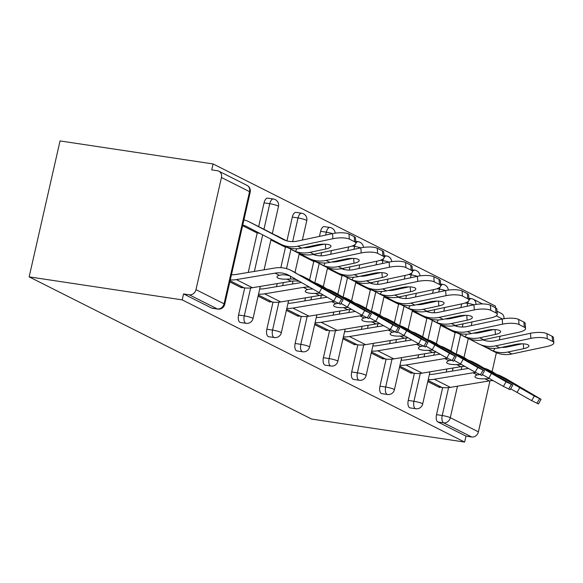 <?xml version="1.0" encoding="UTF-8"?>
<svg xmlns="http://www.w3.org/2000/svg" width="583" height="583" viewBox="0 0 583 583"><rect width="100%" height="100%" fill="white"/><g stroke="black" fill="none" stroke-linecap="round" stroke-linejoin="round"><path stroke-width="0.87" d="M495.186 307.627L495.521 306.133L213.094 163.947L60.034 140.933L29.15 276.867L311.577 419.053L464.636 442.067L182.209 299.881L29.15 276.867M221.453 177.502L195.975 289.656L224.069 303.801L249.553 191.647L221.453 177.502A6.151 5.349 -63.3 0 0 218.873 171.198A6.151 5.349 -63.3 0 0 217.452 170.753L211.746 169.893L213.094 163.947M217.802 309.077A6.151 6.151 0 0 0 224.717 304.362A6.151 0.838 12.8 0 0 224.069 303.801A6.151 5.349 -63.3 0 1 217.372 308.939A6.151 2.93 98.6 0 0 217.802 309.077L212.095 308.225A6.151 2.93 -81.4 0 1 211.658 308.079L217.372 308.939L189.271 294.794L183.565 293.934L182.209 299.881M211.658 308.079L183.565 293.934M189.271 294.794A6.151 5.349 -63.3 0 0 195.975 289.656M457.458 386.201L450.302 417.69L478.403 431.843L489.997 380.794M492.081 371.633L496.381 352.686M499.288 339.911L500.127 336.223M229.826 281.895L241.617 287.834L241.697 287.448M408.246 400.426L413.952 401.286A6.151 2.93 -81.4 0 0 415.322 408.596A6.151 2.93 98.6 0 0 415.759 408.734L410.046 407.881A6.151 2.93 -81.4 0 1 409.616 407.736A6.151 2.93 -81.4 0 1 408.246 400.426L414.404 373.317M417.916 357.86L418.616 354.777M422.69 336.85L426.916 318.245M428.33 312.029L428.578 310.936M430.48 302.555L430.669 301.732M432.571 293.351L433.409 289.656M464.636 442.067L465.992 436.12L437.891 421.975A6.151 2.93 -81.4 0 1 436.521 414.659L442.679 387.549M446.192 372.092L446.891 369.01M450.965 351.09L455.192 332.485M456.606 326.269L456.853 325.168M458.755 316.795L458.945 315.964M460.847 307.584L461.692 303.896M399.493 367.312L411.285 373.251L411.372 372.865M351.687 371.954L357.394 372.814A6.151 2.93 -81.4 0 0 358.764 380.123A6.151 2.93 98.6 0 0 359.201 380.262L353.487 379.409A6.151 2.93 -81.4 0 1 353.058 379.263A6.151 2.93 -81.4 0 1 351.687 371.954L357.845 344.837M361.358 329.388L362.058 326.305M366.131 308.378L370.358 289.773M371.772 283.557L372.02 282.464M373.922 274.083L374.111 273.252M376.013 264.879L376.851 261.184M342.942 338.84L354.726 344.779L354.814 344.393M320.606 231.327A6.151 2.93 -81.4 0 1 324.243 226.605L329.949 227.465A6.151 2.93 98.6 0 0 326.32 232.18L320.606 231.327L319.455 236.399M295.129 343.482L300.835 344.334A6.151 2.93 -81.4 0 0 302.205 351.651A6.151 2.93 98.6 0 0 302.643 351.789L296.929 350.93A6.151 2.93 -81.4 0 1 296.499 350.791A6.151 2.93 -81.4 0 1 295.129 343.482L301.287 316.365M304.8 300.915L305.499 297.826M309.573 279.906L313.8 261.301M315.214 255.084L315.461 253.991M317.363 245.611L317.553 244.78M286.384 310.367L298.168 316.307L298.256 315.92M264.055 202.848A6.151 2.93 -81.4 0 1 267.684 198.133L273.398 198.992A6.151 2.93 98.6 0 0 269.761 203.707L264.055 202.848L258.655 226.612M238.571 315.002L244.277 315.862A6.151 2.93 -81.4 0 0 245.647 323.179A6.151 2.93 98.6 0 0 246.084 323.317L240.378 322.457A6.151 2.93 -81.4 0 1 239.941 322.319A6.151 2.93 -81.4 0 1 238.571 315.002L244.729 287.893M248.241 272.436L257.241 232.828M258.101 296.135L269.893 302.067L269.98 301.681M292.331 217.087A6.151 2.93 -81.4 0 1 295.967 212.372L301.673 213.232A6.151 2.93 98.6 0 0 298.037 217.947L292.331 217.087L286.931 240.845M266.846 329.242L272.56 330.102A6.151 2.93 -81.4 0 0 273.93 337.411A6.151 2.93 98.6 0 0 274.36 337.557L268.654 336.697A6.151 2.93 -81.4 0 1 268.216 336.559A6.151 2.93 -81.4 0 1 266.846 329.242L273.012 302.132M276.524 286.676L277.224 283.593M280.838 267.67L285.517 247.061M314.66 324.607L326.451 330.539L326.538 330.16M323.405 357.714L329.118 358.574A6.151 2.93 -81.4 0 0 330.488 365.891A6.151 2.93 98.6 0 0 330.918 366.029L325.212 365.169A6.151 2.93 -81.4 0 1 324.775 365.031A6.151 2.93 -81.4 0 1 323.405 357.714L329.57 330.605M333.075 315.148L333.782 312.065M337.849 294.138L342.075 275.533M343.489 269.317L343.737 268.224M345.646 259.843L345.828 259.02M347.738 250.639L348.576 246.944M371.218 353.079L383.009 359.011L383.097 358.632M379.963 386.186L385.676 387.046A6.151 2.93 -81.4 0 0 387.039 394.363A6.151 2.93 98.6 0 0 387.476 394.502L381.77 393.642A6.151 2.93 -81.4 0 1 381.333 393.503A6.151 2.93 -81.4 0 1 379.963 386.186L386.128 359.077M389.633 343.62L390.333 340.538M394.407 322.618L398.634 304.013M400.047 297.796L400.295 296.696M402.197 288.315L402.387 287.492M404.296 279.111L405.134 275.424M427.776 381.552L439.567 387.491L439.655 387.105M465.992 436.12L471.698 436.98L443.597 422.835L437.891 421.975M478.403 431.843A6.151 5.349 116.7 0 1 471.698 436.98M497.051 311.249L501.293 313.384A6.151 5.349 116.7 0 1 504.033 318.704M296.317 279.621A27.481 23.881 -63.3 0 0 294.335 279.228A27.481 23.881 -63.3 0 0 290.604 278.995L286.96 279.133A9.437 2.507 -2.2 0 1 277.974 278.062A9.437 2.507 -2.2 0 1 276.998 277.012A9.437 2.507 -2.2 0 1 279.286 275.271L282.267 274.797A27.481 23.881 -63.3 0 1 285.998 275.03A27.481 23.881 -63.3 0 1 290.436 276.204M299.349 281.392A27.481 23.881 -63.3 0 0 298.234 281.195A27.481 23.881 -63.3 0 0 291.187 281.268L252.475 287.711A32.816 28.516 116.7 0 1 244.058 287.805L240.488 287.266M299.538 275.023A32.816 28.516 116.7 0 1 303.058 276.473L306.957 278.434A32.816 28.516 116.7 0 1 308.283 279.155L343.11 299.647L336.369 296.346L333.76 300.996L289.532 275.679A27.481 23.881 -63.3 0 0 288.425 275.074A27.481 23.881 -63.3 0 0 282.099 273.07A27.481 23.881 -63.3 0 0 275.052 273.143L236.341 279.592A32.816 28.516 116.7 0 1 230.27 279.92M303.058 276.473A32.816 28.516 116.7 0 1 304.384 277.187L320.504 286.909L292.149 271.029L336.369 296.346M231.444 274.753A27.481 23.881 -63.3 0 0 236.144 274.455L274.855 268.005A32.816 28.516 116.7 0 1 283.265 267.918A32.816 28.516 116.7 0 1 290.822 270.308L294.721 272.276A32.816 28.516 116.7 0 1 296.047 272.99M290.822 270.308A32.816 28.516 116.7 0 1 292.149 271.029M343.11 299.647L340.494 304.29L333.76 300.996M332.536 233.623A12.309 3.483 -4.5 0 1 348.977 234.016L349.37 239.117A12.309 3.483 175.5 0 0 332.937 238.717L332.536 233.623L297.388 241.092A27.481 23.881 116.7 0 1 289.299 241.362A27.481 23.881 116.7 0 1 282.974 239.358A27.481 23.881 116.7 0 1 282.755 239.249L249.429 221.97A32.816 28.516 -63.3 0 0 249.167 221.831A32.816 28.516 -63.3 0 0 243.913 219.893M242.732 225.067A27.481 23.881 116.7 0 1 246.769 226.598A27.481 23.881 116.7 0 1 246.988 226.707L280.314 243.993A32.816 28.516 -63.3 0 0 280.576 244.124A32.816 28.516 -63.3 0 0 288.133 246.514A32.816 28.516 -63.3 0 0 297.789 246.194L332.937 238.717M280.576 244.124L287.157 247.243A32.816 28.516 -63.3 0 0 292.025 248.482A32.816 28.516 -63.3 0 0 301.688 248.154L317.4 244.816A9.437 2.667 -4.5 0 1 330 245.122A9.437 2.667 -4.5 0 1 330.969 246.179A9.437 2.667 -4.5 0 1 325.737 249.014L325.358 244.19M296.878 248.752L295.494 251.441A32.816 28.516 -63.3 0 0 300.369 252.679A32.816 28.516 -63.3 0 0 310.025 252.352L325.737 249.014M296.448 252.111A32.816 28.516 -63.3 0 0 296.711 252.25A32.816 28.516 -63.3 0 0 304.26 254.64A32.816 28.516 -63.3 0 0 313.924 254.312L349.071 246.842A12.309 3.483 175.5 0 0 355.9 243.147A12.309 3.483 175.5 0 0 354.632 241.763L354.231 236.669A12.309 3.483 -4.5 0 1 355.499 238.046L355.9 243.147M295.494 251.441L286.013 246.798M296.711 252.25L292.214 249.983M349.37 239.117L354.632 241.763M348.977 234.016L354.231 236.669M324.199 244.153L309.624 247.25A27.481 23.881 116.7 0 1 303.648 247.739M285.51 240.429L265.564 230.088A32.816 28.516 -63.3 0 0 265.301 229.957L249.167 221.831M242.594 225.679L256.578 232.712A27.481 23.881 116.7 0 1 260.368 233.652M319.681 293.227A27.481 23.881 -63.3 0 0 318.886 293.227L315.235 293.373A9.437 2.507 -2.2 0 1 306.25 292.302A9.437 2.507 -2.2 0 1 305.281 291.252A9.437 2.507 -2.2 0 1 307.562 289.511L310.55 289.03A27.481 23.881 -63.3 0 1 312.554 289.081M323.106 295.187A27.481 23.881 -63.3 0 0 319.462 295.501L280.751 301.95A32.816 28.516 116.7 0 1 272.341 302.038L268.77 301.498M327.814 289.263A32.816 28.516 116.7 0 1 331.333 290.706L335.232 292.673A32.816 28.516 116.7 0 1 336.559 293.387L371.386 313.88L364.652 310.586L362.036 315.235L340.989 303.408M331.333 290.706A32.816 28.516 116.7 0 1 332.66 291.427L348.787 301.141L320.424 285.269L364.652 310.586M309.274 287.171A27.481 23.881 -63.3 0 0 303.335 287.383L264.616 293.825A32.816 28.516 116.7 0 1 258.553 294.16M314.521 282.784A32.816 28.516 116.7 0 1 319.098 284.548L322.997 286.508A32.816 28.516 116.7 0 1 324.323 287.23M319.098 284.548A32.816 28.516 116.7 0 1 320.424 285.269M259.726 288.986A27.481 23.881 -63.3 0 0 264.42 288.687L301.331 282.544M371.386 313.88L368.769 318.529L362.036 315.235M347.956 307.467A27.481 23.881 -63.3 0 0 347.162 307.467L343.511 307.613A9.437 2.507 -2.2 0 1 334.533 306.534A9.437 2.507 -2.2 0 1 333.556 305.485A9.437 2.507 -2.2 0 1 335.837 303.743L338.825 303.269M351.381 309.427A27.481 23.881 -63.3 0 0 347.745 309.741L309.034 316.19A32.816 28.516 116.7 0 1 300.617 316.278L297.046 315.738M356.096 303.503A32.816 28.516 116.7 0 1 359.616 304.945L363.515 306.906A32.816 28.516 116.7 0 1 364.841 307.627L399.668 328.12L392.927 324.826L390.319 329.468L369.272 317.648M359.616 304.945A32.816 28.516 116.7 0 1 360.943 305.667L377.063 315.381L348.707 299.502L392.927 324.826M334.409 301.324A27.481 23.881 -63.3 0 0 331.61 301.615L292.899 308.064A32.816 28.516 116.7 0 1 286.829 308.4M342.797 297.024A32.816 28.516 116.7 0 1 347.381 298.788L351.279 300.748A32.816 28.516 116.7 0 1 352.606 301.469M347.381 298.788A32.816 28.516 116.7 0 1 348.707 299.502M288.002 303.226A27.481 23.881 -63.3 0 0 292.702 302.927L326.786 297.25M399.668 328.12L397.052 332.762L390.319 329.468M376.239 321.699A27.481 23.881 -63.3 0 0 375.445 321.699L371.794 321.845A9.437 2.507 -2.2 0 1 362.808 320.774A9.437 2.507 -2.2 0 1 361.839 319.724A9.437 2.507 -2.2 0 1 364.12 317.983L367.108 317.502M379.664 323.66A27.481 23.881 -63.3 0 0 376.02 323.973L337.309 330.423A32.816 28.516 116.7 0 1 328.899 330.51L325.329 329.978M384.372 317.735A32.816 28.516 116.7 0 1 387.892 319.178L391.791 321.146A32.816 28.516 116.7 0 1 393.117 321.86L427.944 342.352L421.21 339.058L418.594 343.708L397.548 331.88M387.892 319.178A32.816 28.516 116.7 0 1 389.218 319.899L405.345 329.614L376.982 313.741L421.21 339.058M362.684 315.556A27.481 23.881 -63.3 0 0 359.893 315.855L321.175 322.304A32.816 28.516 116.7 0 1 315.111 322.632M371.079 311.256A32.816 28.516 116.7 0 1 375.656 313.02L379.555 314.98A32.816 28.516 116.7 0 1 380.881 315.702M375.656 313.02A32.816 28.516 116.7 0 1 376.982 313.741M316.285 317.458A27.481 23.881 -63.3 0 0 320.978 317.167L355.062 311.49M427.944 342.352L425.328 347.002L418.594 343.708M404.515 335.939A27.481 23.881 -63.3 0 0 403.72 335.939L400.069 336.085A9.437 2.507 -2.2 0 1 391.091 335.006A9.437 2.507 -2.2 0 1 390.114 333.964A9.437 2.507 -2.2 0 1 392.395 332.223L395.383 331.742M407.94 337.9A27.481 23.881 -63.3 0 0 404.303 338.213L365.585 344.662A32.816 28.516 116.7 0 1 357.175 344.75L353.604 344.21M412.655 331.975A32.816 28.516 116.7 0 1 416.175 333.418L420.073 335.378A32.816 28.516 116.7 0 1 421.4 336.099L456.219 356.592L449.486 353.298L446.87 357.94L425.83 346.12M416.175 333.418A32.816 28.516 116.7 0 1 417.501 334.139L433.621 343.853L405.265 327.974L449.486 353.298M390.967 329.796A27.481 23.881 -63.3 0 0 388.169 330.087L349.457 336.537A32.816 28.516 116.7 0 1 343.387 336.872M399.355 325.496A32.816 28.516 116.7 0 1 403.939 327.26L407.838 329.22A32.816 28.516 116.7 0 1 409.164 329.942M403.939 327.26A32.816 28.516 116.7 0 1 405.265 327.974M344.56 331.698A27.481 23.881 -63.3 0 0 349.261 331.399L383.344 325.722M456.219 356.592L453.61 361.241L446.87 357.94M432.797 350.172A27.481 23.881 -63.3 0 0 432.003 350.179L428.352 350.317A9.437 2.507 -2.2 0 1 419.366 349.246A9.437 2.507 -2.2 0 1 418.397 348.197A9.437 2.507 -2.2 0 1 420.678 346.455L423.666 345.981M436.215 352.132A27.481 23.881 -63.3 0 0 432.579 352.453L393.868 358.895A32.816 28.516 116.7 0 1 385.458 358.982L381.887 358.45M440.93 346.207A32.816 28.516 116.7 0 1 444.45 347.657L448.349 349.618A32.816 28.516 116.7 0 1 449.675 350.339L484.502 370.832L477.769 367.53L475.152 372.18L454.106 360.352M444.45 347.657A32.816 28.516 116.7 0 1 445.776 348.372L461.904 358.086L433.541 342.214L477.769 367.53M419.243 344.036A27.481 23.881 -63.3 0 0 416.444 344.327L377.733 350.777A32.816 28.516 116.7 0 1 371.663 351.104M427.638 339.729A32.816 28.516 116.7 0 1 432.214 341.492L436.113 343.46A32.816 28.516 116.7 0 1 437.439 344.174M432.214 341.492A32.816 28.516 116.7 0 1 433.541 342.214M372.843 345.938A27.481 23.881 -63.3 0 0 377.536 345.639L411.62 339.962M484.502 370.832L481.886 375.474L475.152 372.18M353.939 249.32L354.595 246.42A6.151 0.838 -167.2 0 1 360.79 247.862A12.309 3.483 -4.5 0 1 377.252 248.256L377.653 253.357A12.309 3.483 175.5 0 0 361.212 252.956L360.811 247.855L325.671 255.332A27.481 23.881 116.7 0 1 317.582 255.602A27.481 23.881 116.7 0 1 313.209 254.458M299.035 253.27L308.589 258.225A32.816 28.516 -63.3 0 0 308.859 258.364A32.816 28.516 -63.3 0 0 316.409 260.754A32.816 28.516 -63.3 0 0 326.072 260.426L361.212 252.956M308.859 258.364L315.432 261.483A32.816 28.516 -63.3 0 0 320.307 262.714A32.816 28.516 -63.3 0 0 329.963 262.394L345.675 259.049A9.437 2.667 -4.5 0 1 358.283 259.355A9.437 2.667 -4.5 0 1 359.252 260.412A9.437 2.667 -4.5 0 1 354.012 263.246L353.641 258.429M325.154 262.991L323.769 265.68A32.816 28.516 -63.3 0 0 328.644 266.912A32.816 28.516 -63.3 0 0 338.308 266.591L354.012 263.246M324.724 266.351A32.816 28.516 -63.3 0 0 324.986 266.482A32.816 28.516 -63.3 0 0 332.543 268.88A32.816 28.516 -63.3 0 0 342.206 268.552L377.347 261.082A12.309 3.483 175.5 0 0 384.175 257.38A12.309 3.483 175.5 0 0 382.907 256.003L382.506 250.901A12.309 3.483 -4.5 0 1 383.774 252.279L384.175 257.38M323.769 265.68L314.295 261.038M324.986 266.482L320.497 264.216M377.653 253.357L382.907 256.003M377.252 248.256L382.506 250.901M352.482 258.393L337.907 261.49A27.481 23.881 116.7 0 1 331.924 261.978M313.785 254.669L313.333 254.436M286.435 240.728L277.712 236.202A32.816 28.516 -63.3 0 0 277.442 236.071A32.816 28.516 -63.3 0 0 275.118 235.044M271.015 239.307A27.481 23.881 116.7 0 1 271.591 239.467M270.876 239.912L284.854 246.952A27.481 23.881 116.7 0 1 287.346 247.476M382.215 263.56L382.878 260.652A6.151 0.838 -167.2 0 1 389.065 262.102A12.309 3.483 -4.5 0 1 405.535 262.496L405.928 267.59A12.309 3.483 175.5 0 0 389.495 267.196L389.094 262.095L353.947 269.565A27.481 23.881 116.7 0 1 345.857 269.842A27.481 23.881 116.7 0 1 341.485 268.697M327.318 267.51L336.872 272.465A32.816 28.516 -63.3 0 0 337.134 272.596A32.816 28.516 -63.3 0 0 344.691 274.994A32.816 28.516 -63.3 0 0 354.347 274.666L389.495 267.196M337.134 272.596L343.715 275.715A32.816 28.516 -63.3 0 0 348.583 276.954A32.816 28.516 -63.3 0 0 358.246 276.626L373.958 273.289A9.437 2.667 -4.5 0 1 386.558 273.595A9.437 2.667 -4.5 0 1 387.527 274.651A9.437 2.667 -4.5 0 1 382.295 277.486L381.916 272.662M353.436 277.224L352.052 279.913A32.816 28.516 -63.3 0 0 356.927 281.152A32.816 28.516 -63.3 0 0 366.583 280.824L382.295 277.486M353.006 280.583A32.816 28.516 -63.3 0 0 353.269 280.722A32.816 28.516 -63.3 0 0 360.819 283.112A32.816 28.516 -63.3 0 0 370.482 282.791L405.622 275.314A12.309 3.483 175.5 0 0 412.458 271.62A12.309 3.483 175.5 0 0 411.19 270.235L410.789 265.141A12.309 3.483 -4.5 0 1 412.057 266.518L412.458 271.62M352.052 279.913L342.571 275.271M353.269 280.722L348.772 278.455M405.928 267.59L411.19 270.235M405.535 262.496L410.789 265.141M380.757 272.625L366.182 275.73A27.481 23.881 116.7 0 1 360.207 276.211M342.061 268.909L341.609 268.668M314.711 254.968L313.588 254.385M299.29 253.539A27.481 23.881 116.7 0 1 299.866 253.7M299.152 254.152L313.137 261.191A27.481 23.881 116.7 0 1 315.622 261.716M410.498 277.792L411.153 274.892A6.151 0.838 -167.2 0 1 417.348 276.335A12.309 3.483 -4.5 0 1 433.81 276.728L434.211 281.829A12.309 3.483 175.5 0 0 417.771 281.429L417.37 276.327L382.229 283.804A27.481 23.881 116.7 0 1 374.14 284.074A27.481 23.881 116.7 0 1 369.76 282.93M355.594 281.742L365.147 286.698A32.816 28.516 -63.3 0 0 365.417 286.836A32.816 28.516 -63.3 0 0 372.967 289.226A32.816 28.516 -63.3 0 0 382.63 288.906L417.771 281.429M365.417 286.836L371.99 289.955A32.816 28.516 -63.3 0 0 376.866 291.187A32.816 28.516 -63.3 0 0 386.522 290.866L402.234 287.521A9.437 2.667 -4.5 0 1 414.834 287.827A9.437 2.667 -4.5 0 1 415.81 288.884A9.437 2.667 -4.5 0 1 410.57 291.726L410.192 286.902M381.712 291.464L380.327 294.153A32.816 28.516 -63.3 0 0 385.203 295.384A32.816 28.516 -63.3 0 0 394.866 295.064L410.57 291.726M381.282 294.823A32.816 28.516 -63.3 0 0 381.544 294.954A32.816 28.516 -63.3 0 0 389.101 297.352A32.816 28.516 -63.3 0 0 398.757 297.024L433.905 289.554A12.309 3.483 175.5 0 0 440.733 285.852A12.309 3.483 175.5 0 0 439.465 284.475L439.065 279.374A12.309 3.483 -4.5 0 1 440.333 280.751L440.733 285.852M380.327 294.153L370.846 289.511M381.544 294.954L377.055 292.695M434.211 281.829L439.465 284.475M433.81 276.728L439.065 279.374M409.04 286.865L394.465 289.962A27.481 23.881 116.7 0 1 388.482 290.451M370.343 283.141L369.892 282.908M342.993 269.2L341.871 268.617M327.573 267.779A27.481 23.881 116.7 0 1 328.149 267.94M327.435 268.384L341.412 275.424A27.481 23.881 116.7 0 1 343.904 275.956M445.652 290.567A12.309 3.483 -4.5 0 1 462.086 290.968L462.487 296.062A12.309 3.483 175.5 0 0 446.053 295.668L445.652 290.567L410.505 298.037A27.481 23.881 116.7 0 1 402.416 298.314A27.481 23.881 116.7 0 1 398.043 297.17M383.876 295.982L393.43 300.937A32.816 28.516 -63.3 0 0 393.693 301.068A32.816 28.516 -63.3 0 0 401.242 303.466A32.816 28.516 -63.3 0 0 410.906 303.138L446.053 295.668M393.693 301.068L400.273 304.188A32.816 28.516 -63.3 0 0 405.141 305.426A32.816 28.516 -63.3 0 0 414.805 305.098L430.509 301.761A9.437 2.667 -4.5 0 1 443.116 302.067A9.437 2.667 -4.5 0 1 444.086 303.124A9.437 2.667 -4.5 0 1 438.853 305.958L438.474 301.141M409.995 305.696L408.61 308.385A32.816 28.516 -63.3 0 0 413.485 309.624A32.816 28.516 -63.3 0 0 423.141 309.296L438.853 305.958M409.565 309.056A32.816 28.516 -63.3 0 0 409.827 309.194A32.816 28.516 -63.3 0 0 417.377 311.584A32.816 28.516 -63.3 0 0 427.04 311.264L462.181 303.787A12.309 3.483 175.5 0 0 469.016 300.092A12.309 3.483 175.5 0 0 467.748 298.715L467.347 293.613A12.309 3.483 -4.5 0 1 468.615 294.991L469.016 300.092M408.61 308.385L399.129 303.743M409.827 309.194L405.331 306.928M462.487 296.062L467.748 298.715M462.086 290.968L467.347 293.613M437.316 301.098L422.741 304.202A27.481 23.881 116.7 0 1 416.765 304.683M398.619 297.381L398.167 297.141M371.269 283.44L370.147 282.857M355.849 282.012A27.481 23.881 116.7 0 1 356.424 282.172M355.71 282.624L369.695 289.664A27.481 23.881 116.7 0 1 372.18 290.188M473.928 304.807A12.309 3.483 -4.5 0 1 490.369 305.201L490.769 310.302A12.309 3.483 175.5 0 0 474.329 309.901L473.928 304.807L438.788 312.277A27.481 23.881 116.7 0 1 430.699 312.546A27.481 23.881 116.7 0 1 426.319 311.402M412.152 310.222L421.706 315.17A32.816 28.516 -63.3 0 0 421.968 315.308A32.816 28.516 -63.3 0 0 429.525 317.699A32.816 28.516 -63.3 0 0 439.188 317.378L474.329 309.901M421.968 315.308L428.549 318.427A32.816 28.516 -63.3 0 0 433.424 319.666A32.816 28.516 -63.3 0 0 443.08 319.338L458.792 316.001A9.437 2.667 -4.5 0 1 471.392 316.307A9.437 2.667 -4.5 0 1 472.368 317.363A9.437 2.667 -4.5 0 1 467.129 320.198L466.75 315.374M438.27 319.936L436.886 322.625A32.816 28.516 -63.3 0 0 441.761 323.864A32.816 28.516 -63.3 0 0 451.424 323.536L467.129 320.198M437.84 323.295A32.816 28.516 -63.3 0 0 438.103 323.427A32.816 28.516 -63.3 0 0 445.66 325.824A32.816 28.516 -63.3 0 0 455.316 325.496L490.463 318.026A12.309 3.483 175.5 0 0 497.292 314.324A12.309 3.483 175.5 0 0 496.024 312.947L495.623 307.846A12.309 3.483 -4.5 0 1 496.891 309.23L497.292 314.324M436.886 322.625L427.405 317.983M438.103 323.427L433.614 321.167M490.769 310.302L496.024 312.947M490.369 305.201L495.623 307.846M465.598 315.337L451.023 318.435A27.481 23.881 116.7 0 1 445.04 318.923M426.902 311.614L426.45 311.38M399.552 297.68L398.429 297.097M384.131 296.251A27.481 23.881 116.7 0 1 384.7 296.412M383.993 296.864L397.97 303.896A27.481 23.881 116.7 0 1 400.463 304.428M461.073 364.411A27.481 23.881 -63.3 0 0 460.279 364.411L456.627 364.557A9.437 2.507 -2.2 0 1 447.649 363.479A9.437 2.507 -2.2 0 1 446.673 362.437A9.437 2.507 -2.2 0 1 448.954 360.695L451.942 360.214M464.498 366.372A27.481 23.881 -63.3 0 0 460.861 366.685L422.143 373.135A32.816 28.516 116.7 0 1 413.733 373.222L410.162 372.683M469.213 360.447A32.816 28.516 116.7 0 1 472.733 361.89L476.632 363.85A32.816 28.516 116.7 0 1 477.951 364.572L512.778 385.064L506.044 381.77L503.428 386.412L482.389 374.592M472.733 361.89A32.816 28.516 116.7 0 1 474.059 362.611L490.179 372.326L461.823 356.453L506.044 381.77M447.525 358.268A27.481 23.881 -63.3 0 0 444.727 358.567L406.016 365.009A32.816 28.516 116.7 0 1 399.945 365.344M455.913 353.968A32.816 28.516 116.7 0 1 460.497 355.732L464.389 357.692A32.816 28.516 116.7 0 1 465.715 358.414M460.497 355.732A32.816 28.516 116.7 0 1 461.823 356.453M401.119 360.17A27.481 23.881 -63.3 0 0 405.819 359.871L439.903 354.194M512.778 385.064L510.169 389.714L503.428 386.412M502.211 319.039A12.309 3.483 -4.5 0 1 518.644 319.44L519.045 324.542A12.309 3.483 175.5 0 0 502.604 324.141L502.211 319.039L467.063 326.516A27.481 23.881 116.7 0 1 458.974 326.786A27.481 23.881 116.7 0 1 454.602 325.642M440.435 324.454L449.989 329.41A32.816 28.516 -63.3 0 0 450.251 329.541A32.816 28.516 -63.3 0 0 457.801 331.938A32.816 28.516 -63.3 0 0 467.464 331.61L502.604 324.141M450.251 329.541L456.824 332.66A32.816 28.516 -63.3 0 0 461.7 333.899A32.816 28.516 -63.3 0 0 471.363 333.578L487.067 330.233A9.437 2.667 -4.5 0 1 499.675 330.539A9.437 2.667 -4.5 0 1 500.644 331.596A9.437 2.667 -4.5 0 1 495.412 334.431L495.033 329.614M466.553 334.168L465.168 336.857A32.816 28.516 -63.3 0 0 470.036 338.096A32.816 28.516 -63.3 0 0 479.7 337.776L495.412 334.431M466.123 337.528A32.816 28.516 -63.3 0 0 466.385 337.666A32.816 28.516 -63.3 0 0 473.935 340.057A32.816 28.516 -63.3 0 0 483.599 339.736L518.739 332.259A12.309 3.483 175.5 0 0 525.575 328.564A12.309 3.483 175.5 0 0 524.306 327.187L523.906 322.086A12.309 3.483 -4.5 0 1 525.174 323.463L525.575 328.564M465.168 336.857L455.687 332.223M466.385 337.666L461.889 335.4M519.045 324.542L524.306 327.187M518.644 319.44L523.906 322.086M493.874 329.577L479.299 332.674A27.481 23.881 116.7 0 1 473.323 333.155M455.177 325.853L454.725 325.62M427.827 311.912L426.705 311.329M412.407 310.484A27.481 23.881 116.7 0 1 412.983 310.652M412.268 311.096L426.246 318.136A27.481 23.881 116.7 0 1 428.738 318.661M489.356 378.644A27.481 23.881 -63.3 0 0 488.561 378.651L484.91 378.79A9.437 2.507 -2.2 0 1 475.925 377.718A9.437 2.507 -2.2 0 1 474.956 376.669A9.437 2.507 -2.2 0 1 477.237 374.927L480.217 374.454M492.773 380.604A27.481 23.881 -63.3 0 0 489.137 380.925L450.426 387.367A32.816 28.516 116.7 0 1 442.016 387.462L438.438 386.923M497.488 374.68A32.816 28.516 116.7 0 1 501.008 376.13L504.907 378.09A32.816 28.516 116.7 0 1 506.233 378.812L541.06 399.304L534.32 396.003L531.711 400.652L510.664 388.825M501.008 376.13A32.816 28.516 116.7 0 1 502.335 376.844L518.462 386.565L490.099 370.686L534.32 396.003M475.801 372.508A27.481 23.881 -63.3 0 0 473.002 372.799L434.291 379.249A32.816 28.516 116.7 0 1 428.221 379.577M484.196 368.208A32.816 28.516 116.7 0 1 488.773 369.965L492.671 371.932A32.816 28.516 116.7 0 1 493.998 372.646M488.773 369.965A32.816 28.516 116.7 0 1 490.099 370.686M429.401 374.41A27.481 23.881 -63.3 0 0 434.095 374.111L468.178 368.434M541.06 399.304L538.444 403.946L531.711 400.652M530.486 333.279A12.309 3.483 -4.5 0 1 546.927 333.673L547.328 338.774A12.309 3.483 175.5 0 0 530.887 338.373L530.486 333.279L495.346 340.749A27.481 23.881 116.7 0 1 487.25 341.019A27.481 23.881 116.7 0 1 482.877 339.874M468.71 338.694L478.264 343.649A32.816 28.516 -63.3 0 0 478.526 343.781A32.816 28.516 -63.3 0 0 486.084 346.171A32.816 28.516 -63.3 0 0 495.739 345.85L530.887 338.373M478.526 343.781L485.107 346.9A32.816 28.516 -63.3 0 0 489.982 348.138A32.816 28.516 -63.3 0 0 499.638 347.811L515.35 344.473A9.437 2.667 -4.5 0 1 527.95 344.779A9.437 2.667 -4.5 0 1 528.927 345.836A9.437 2.667 -4.5 0 1 523.687 348.67L523.308 343.846M494.829 348.408L493.444 351.097A32.816 28.516 -63.3 0 0 498.319 352.336A32.816 28.516 -63.3 0 0 507.975 352.008L523.687 348.67M494.399 351.768A32.816 28.516 -63.3 0 0 494.661 351.906A32.816 28.516 -63.3 0 0 502.218 354.296A32.816 28.516 -63.3 0 0 511.874 353.968L547.022 346.499A12.309 3.483 175.5 0 0 553.85 342.797A12.309 3.483 175.5 0 0 552.582 341.419L552.181 336.325A12.309 3.483 -4.5 0 1 553.449 337.703L553.85 342.797M493.444 351.097L483.963 346.455M494.661 351.906L490.172 349.64M547.328 338.774L552.582 341.419M546.927 333.673L552.181 336.325M522.157 343.81L507.582 346.907A27.481 23.881 116.7 0 1 501.599 347.395M483.46 340.086L483.008 339.853M456.11 326.152L454.98 325.569M440.69 324.724A27.481 23.881 116.7 0 1 441.258 324.884M440.551 325.336L454.529 332.368A27.481 23.881 116.7 0 1 457.021 332.9M224.717 304.362L250.202 192.208A6.151 0.838 12.8 0 0 249.553 191.647A6.151 5.349 -63.3 0 0 246.966 185.343L218.873 171.198M502.488 318.981L496.286 315.862M472.055 321.94L471.217 325.627M468.287 338.526L463.981 357.488M461.925 366.532L461.233 369.593M436.521 414.659L442.235 415.519A6.151 0.838 -167.2 0 1 450.302 417.69A6.151 5.349 116.7 0 1 443.597 422.835A6.151 2.93 -81.4 0 1 442.235 415.519L448.575 387.615M482.542 303.94L473.199 299.239A6.151 5.349 116.7 0 1 475.939 304.435M246.084 323.317A6.151 6.151 0 0 0 253 318.595A6.151 0.838 12.8 0 0 252.352 318.034A6.151 0.838 -167.2 0 0 244.277 315.862L250.617 287.958M254.377 271.416L262.685 234.847M263.953 229.279L269.761 203.707A6.151 0.838 -167.2 0 1 277.829 205.879A6.151 0.838 12.8 0 1 278.477 206.44A6.151 6.151 0 0 0 273.398 198.992M274.36 337.557A6.151 6.151 0 0 0 281.276 332.835A6.151 0.838 12.8 0 0 280.627 332.274A6.151 0.838 -167.2 0 0 272.56 330.102L278.9 302.198M282.653 285.655L283.36 282.573M286.523 268.625L290.91 249.313M292.666 241.61L298.037 217.947A6.151 0.838 -167.2 0 1 306.111 220.119A6.151 0.838 12.8 0 1 306.76 220.68A6.151 6.151 0 0 0 301.673 213.232M302.643 351.789A6.151 6.151 0 0 0 309.558 347.067A6.151 0.838 12.8 0 0 308.91 346.513A6.151 0.838 -167.2 0 0 300.835 344.334L307.175 316.431M310.936 299.888L311.635 296.805M314.805 282.864L319.192 263.545M320.941 255.842L321.663 252.672M325.657 235.08L326.32 232.18A6.151 0.838 -167.2 0 1 332.507 233.63M330.918 366.029A6.151 6.151 0 0 0 337.834 361.307A6.151 0.838 12.8 0 0 337.185 360.746A6.151 0.838 -167.2 0 0 329.118 358.574L335.458 330.67M339.211 314.128L339.918 311.045M343.081 297.104L347.468 277.785M349.224 270.082L349.946 266.905M355.258 244.379A6.151 2.93 98.6 0 0 354.595 246.42L352.052 246.033M359.201 380.262A6.151 6.151 0 0 0 366.117 375.539A6.151 0.838 12.8 0 0 365.468 374.986A6.151 0.838 -167.2 0 0 357.394 372.814L363.734 344.903M367.494 328.36L368.194 325.278M371.364 311.337L375.751 292.017M377.5 284.315L378.221 281.144M383.541 258.619A6.151 2.93 98.6 0 0 382.878 260.652L380.335 260.273M387.476 394.502A6.151 6.151 0 0 0 394.392 389.779A6.151 0.838 12.8 0 0 393.744 389.218A6.151 0.838 -167.2 0 0 385.676 387.046L392.016 359.143M395.77 342.6L396.469 339.517M399.639 325.576L404.026 306.257M405.775 298.554L406.497 295.377M411.817 272.851A6.151 2.93 98.6 0 0 411.153 274.892L408.61 274.513M415.759 408.734A6.151 6.151 0 0 0 422.675 404.019A6.151 0.838 12.8 0 0 422.026 403.458A6.151 0.838 -167.2 0 0 413.952 401.286L420.292 373.382M424.052 356.84L424.752 353.75M427.922 339.809L432.309 320.497M434.058 312.794L434.78 309.617M438.773 292.032L439.436 289.132L436.893 288.745M452.328 371.072L453.027 367.99M456.197 354.049L460.585 334.729M462.334 327.027L463.055 323.849M467.056 306.264L467.712 303.364L465.168 302.985M355.754 241.333L358.232 241.705A6.151 2.93 98.6 0 0 355.9 243.198M384.037 255.565L386.507 255.937A6.151 2.93 98.6 0 0 384.182 257.438M412.312 269.805L414.79 270.177A6.151 2.93 98.6 0 0 412.458 271.671M440.595 284.038L443.065 284.409A6.151 2.93 98.6 0 0 440.741 285.91M440.099 287.091A6.151 2.93 98.6 0 0 439.436 289.132A6.151 0.838 -167.2 0 1 445.623 290.574M468.87 298.277L471.348 298.649A6.151 2.93 98.6 0 0 469.016 300.15M468.375 301.324A6.151 2.93 98.6 0 0 467.712 303.364A6.151 0.838 -167.2 0 1 473.906 304.807M291.187 281.268L286.96 279.133M308.283 279.155L304.384 277.187M279.286 275.271L275.052 273.143M252.475 287.711L236.341 279.592M319.076 292.877L321.685 288.228M339.014 303.641L341.631 298.999M244.058 287.805L230.081 280.766M317.378 285.255L317.589 284.876M290.502 276.24L290.604 278.995M282.755 239.249L283.2 239.475M297.789 246.194L301.688 248.154M310.025 252.352L313.924 254.312M249.429 221.97L265.564 230.088M319.462 295.501L315.235 293.373M336.559 293.387L332.66 291.427M307.562 289.511L303.335 287.383M280.751 301.95L264.616 293.825M347.351 307.11L349.968 302.468M367.29 317.881L369.906 313.231M272.341 302.038L258.356 294.998M345.653 299.487L345.865 299.115M318.865 292.753L318.886 293.227M347.745 309.741L343.511 307.613M364.841 307.627L360.943 305.667M335.837 303.743L331.61 301.615M309.034 316.19L292.899 308.064M375.634 321.35L378.243 316.7M395.573 332.113L398.189 327.471M300.617 316.278L286.639 309.238M373.936 313.727L374.148 313.348M347.147 306.993L347.162 307.467M376.02 323.973L371.794 321.845M393.117 321.86L389.218 319.899M364.12 317.983L359.893 315.855M337.309 330.423L321.175 322.304M403.91 335.582L406.526 330.94M423.848 346.353L426.465 341.704M328.899 330.51L314.915 323.47M402.212 327.959L402.423 327.588M375.423 321.226L375.445 321.699M404.303 338.213L400.069 336.085M421.4 336.099L417.501 334.139M392.395 332.223L388.169 330.087M365.585 344.662L349.457 336.537M432.185 349.822L434.801 345.172M452.131 360.586L454.74 355.943M357.175 344.75L343.198 337.71M430.494 342.199L430.706 341.827M403.706 335.465L403.72 335.939M432.579 352.453L428.352 350.317M449.675 350.339L445.776 348.372M420.678 346.455L416.444 344.327M393.868 358.895L377.733 350.777M460.468 364.054L463.084 359.412M480.407 374.825L483.023 370.176M385.458 358.982L371.473 351.95M458.77 356.432L458.981 356.06M431.981 349.705L432.003 350.179M326.072 260.426L329.963 262.394M338.308 266.591L342.206 268.552M354.347 274.666L358.246 276.626M366.583 280.824L370.482 282.791M313.749 254.348L315.301 255.135L313.756 254.348M382.63 288.906L386.522 290.866M394.866 295.064L398.757 297.024M343.591 269.368L342.032 268.588L343.584 269.368M410.906 303.138L414.805 305.098M423.141 309.296L427.04 311.264M371.867 283.608L370.314 282.821L371.859 283.608M439.188 317.378L443.08 319.338M451.424 323.536L455.316 325.496M398.59 297.06L400.142 297.84L398.59 297.06M460.861 366.685L456.627 364.557M477.951 364.572L474.059 362.611M448.954 360.695L444.727 358.567M422.143 373.135L406.016 365.009M488.743 378.294L491.36 373.645M508.689 389.065L511.298 384.416M413.733 373.222L399.756 366.182M487.053 370.671L487.264 370.3M460.264 363.938L460.279 364.411M467.464 331.61L471.363 333.578M479.7 337.776L483.599 339.736M426.865 311.3L428.418 312.08L426.873 311.3M489.137 380.925L484.91 378.79M506.233 378.812L502.335 376.844M477.237 374.927L473.002 372.799M450.426 387.367L434.291 379.249M517.026 392.534L519.635 387.884M536.965 403.298L539.581 398.655M442.016 387.462L428.031 380.422M515.328 384.911L515.54 384.532M488.539 378.178L488.561 378.651M495.739 345.85L499.638 347.811M507.975 352.008L511.874 353.968M456.708 326.32L455.148 325.533L456.7 326.312M250.202 192.208A6.151 6.151 0 0 0 246.966 185.343M253 318.595L260.31 286.406M264.084 269.798L271.044 239.183M272.312 233.594L278.477 206.44M281.276 332.835L288.592 300.646M292.367 284.038L293.045 281.035M295.005 272.421L299.319 253.416M302.358 240.036L306.76 220.68M335.181 233.164A6.151 6.151 0 0 0 329.949 227.465M309.558 347.067L316.868 314.878M320.643 298.27L321.328 295.268M323.281 286.654L327.602 267.655M330.641 254.275L331.479 250.581M363.457 247.396A6.151 6.151 0 0 0 358.232 241.705M337.834 361.307L345.151 329.118M348.918 312.51L349.603 309.507M351.564 300.894L355.878 281.895M358.917 268.508L359.755 264.82M391.732 261.636A6.151 6.151 0 0 0 386.507 255.937M366.117 375.539L373.426 343.358M377.201 326.75L377.886 323.74M379.839 315.126L384.153 296.128M387.199 282.748L388.038 279.053M420.015 275.868A6.151 6.151 0 0 0 414.79 270.177M394.392 389.779L401.709 357.59M405.476 340.982L406.162 337.98M408.122 329.366L412.436 310.367M415.475 296.98L416.313 293.293M448.291 290.108A6.151 6.151 0 0 0 443.065 284.409M422.675 404.019L429.984 371.83M433.759 355.222L434.437 352.212M436.397 343.606L440.712 324.6M443.758 311.22L444.596 307.533M473.199 299.239A6.151 6.151 0 0 0 471.348 298.649"/></g></svg>
